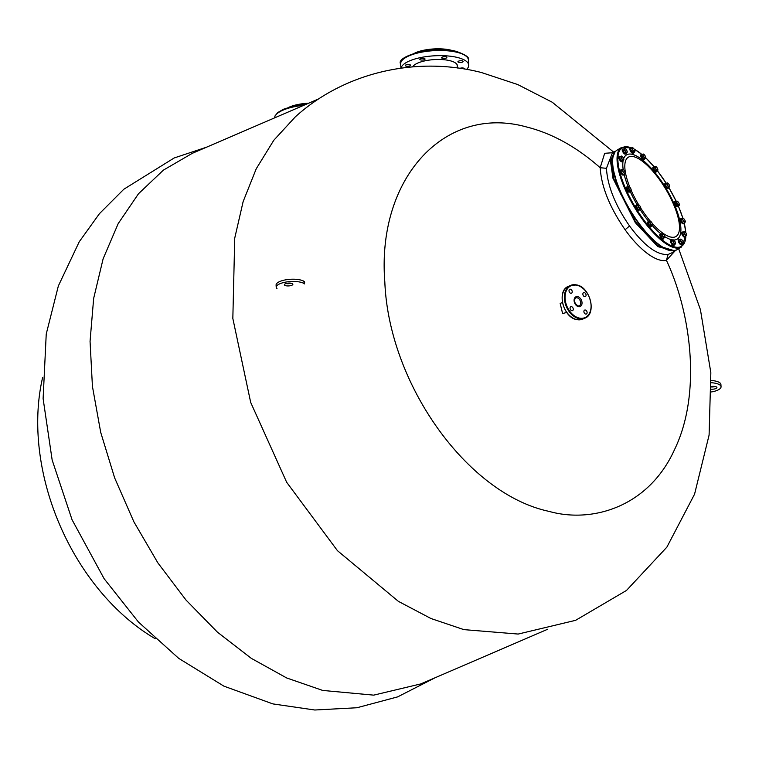 <?xml version="1.0" encoding="UTF-8"?>
<svg xmlns="http://www.w3.org/2000/svg" width="759" height="759" viewBox="0 0 759 759"><rect width="100%" height="100%" fill="white"/><g stroke="black" fill="none" stroke-linecap="round" stroke-linejoin="round"><path stroke-width="1.14" d="M685.443 236.172A2.856 0.968 -121 0 1 685.235 236.931A2.856 0.968 -121 0 1 684.58 236.827A2.856 0.968 -121 0 1 682.569 234.284A2.856 0.968 -121 0 1 682.294 232.036A2.856 0.968 -121 0 1 682.948 232.14A2.856 0.968 -121 0 1 683.053 232.207M685.235 236.931L684.76 237.216A2.856 0.968 -121 0 1 684.096 237.112A2.856 0.968 -121 0 1 682.085 234.578A2.856 0.968 -121 0 1 681.81 232.32L682.294 232.036M684.068 223.137A2.856 0.968 -121 0 1 683.859 223.573A2.856 0.968 -121 0 1 683.707 223.62A2.856 0.968 -121 0 1 681.44 221.419A2.856 0.968 -121 0 1 680.908 218.668A2.856 0.968 -121 0 1 681.06 218.62A2.856 0.968 -121 0 1 681.392 218.687M683.489 223.744A2.856 0.968 -121 0 1 683.375 223.858A2.856 0.968 -121 0 1 683.223 223.905A2.856 0.968 -121 0 1 680.956 221.704A2.856 0.968 -121 0 1 680.434 218.962A2.856 0.968 -121 0 1 680.586 218.915M678.119 206.021A2.856 0.968 -121 0 1 678.053 206.315A2.856 0.968 -121 0 1 677.901 206.495A2.856 0.968 -121 0 1 675.776 204.826A2.856 0.968 -121 0 1 674.808 201.78A2.856 0.968 -121 0 1 674.96 201.6A2.856 0.968 -121 0 1 675.472 201.638M677.569 206.609A2.856 0.968 -121 0 1 677.417 206.79A2.856 0.968 -121 0 1 675.301 205.11A2.856 0.968 -121 0 1 674.324 202.065A2.856 0.968 -121 0 1 674.476 201.885A2.856 0.968 -121 0 1 674.704 201.837M668.489 187.653A2.856 0.968 -121 0 1 668.281 188.317A2.856 0.968 -121 0 1 666.468 187.093A2.856 0.968 -121 0 1 665.131 184.171A2.856 0.968 -121 0 1 665.33 183.412A2.856 0.968 -121 0 1 666.023 183.536M668.281 188.317L667.797 188.602A2.856 0.968 -121 0 1 665.994 187.378A2.856 0.968 -121 0 1 664.647 184.456A2.856 0.968 -121 0 1 664.856 183.706L665.33 183.412M656.658 171.392A2.856 0.968 -121 0 1 656.459 171.781A2.856 0.968 -121 0 1 654.979 170.965A2.856 0.968 -121 0 1 653.508 168.47A2.856 0.968 -121 0 1 653.508 166.885A2.856 0.968 -121 0 1 653.954 166.885M656.459 171.781L655.975 172.075A2.856 0.968 -121 0 1 654.495 171.249A2.856 0.968 -121 0 1 653.025 168.764A2.856 0.968 -121 0 1 653.034 167.179L653.508 166.885M644.448 158.84A2.856 0.968 -121 0 1 644.23 159.428A2.856 0.968 -121 0 1 641.706 157.075A2.856 0.968 -121 0 1 641.279 154.532A2.856 0.968 -121 0 1 641.905 154.618M644.23 159.428L643.746 159.722A2.856 0.968 -121 0 1 641.222 157.369A2.856 0.968 -121 0 1 640.805 154.817L641.279 154.532M633.68 152.606A2.856 0.968 -121 0 1 633.461 153.128A2.856 0.968 -121 0 1 631.526 151.724A2.856 0.968 -121 0 1 630.52 148.233A2.856 0.968 -121 0 1 631.08 148.28M633.461 153.128L632.978 153.413A2.856 0.968 -121 0 1 631.042 152.009A2.856 0.968 -121 0 1 630.036 148.517L630.52 148.233M626.004 153.432A2.856 0.968 -121 0 1 625.796 153.84A2.856 0.968 -121 0 1 624.505 153.223A2.856 0.968 -121 0 1 622.911 150.718A2.856 0.968 -121 0 1 622.845 148.935A2.856 0.968 -121 0 1 623.3 148.944M625.796 153.84L625.312 154.124A2.856 0.968 -121 0 1 624.031 153.508A2.856 0.968 -121 0 1 622.437 151.003A2.856 0.968 -121 0 1 622.371 149.229L622.845 148.935M622.598 160.699A2.856 0.968 -121 0 1 622.389 161.449A2.856 0.968 -121 0 1 621.735 161.344A2.856 0.968 -121 0 1 619.714 158.811A2.856 0.968 -121 0 1 619.439 156.553A2.856 0.968 -121 0 1 620.103 156.658A2.856 0.968 -121 0 1 620.207 156.724M622.389 161.449L621.906 161.743A2.856 0.968 -121 0 1 621.251 161.639A2.856 0.968 -121 0 1 619.24 159.096A2.856 0.968 -121 0 1 618.964 156.847L619.439 156.553M623.983 174.38A2.856 0.968 -121 0 1 623.775 174.807A2.856 0.968 -121 0 1 623.623 174.864A2.856 0.968 -121 0 1 621.355 172.663A2.856 0.968 -121 0 1 620.824 169.912A2.856 0.968 -121 0 1 620.976 169.864A2.856 0.968 -121 0 1 621.308 169.931M623.405 174.987A2.856 0.968 -121 0 1 623.291 175.101A2.856 0.968 -121 0 1 623.139 175.149A2.856 0.968 -121 0 1 620.871 172.948A2.856 0.968 -121 0 1 620.34 170.206A2.856 0.968 -121 0 1 620.492 170.158M629.942 191.41A2.856 0.968 -121 0 1 629.875 191.704A2.856 0.968 -121 0 1 629.723 191.885A2.856 0.968 -121 0 1 627.598 190.215A2.856 0.968 -121 0 1 626.63 187.169A2.856 0.968 -121 0 1 626.782 186.989A2.856 0.968 -121 0 1 627.295 187.018M629.391 191.989A2.856 0.968 -121 0 1 629.249 192.169A2.856 0.968 -121 0 1 627.124 190.5A2.856 0.968 -121 0 1 626.147 187.454A2.856 0.968 -121 0 1 626.298 187.274A2.856 0.968 -121 0 1 626.526 187.226M639.562 209.408A2.856 0.968 -121 0 1 639.344 210.063A2.856 0.968 -121 0 1 637.541 208.839A2.856 0.968 -121 0 1 636.194 205.926A2.856 0.968 -121 0 1 636.403 205.167A2.856 0.968 -121 0 1 637.086 205.291M639.344 210.063L638.869 210.357A2.856 0.968 -121 0 1 637.057 209.133A2.856 0.968 -121 0 1 635.71 206.211A2.856 0.968 -121 0 1 635.919 205.461L636.403 205.167M651.374 226.201A2.856 0.968 -121 0 1 651.175 226.599A2.856 0.968 -121 0 1 649.695 225.774A2.856 0.968 -121 0 1 648.214 223.279A2.856 0.968 -121 0 1 648.224 221.694A2.856 0.968 -121 0 1 648.66 221.694M651.175 226.599L650.691 226.884A2.856 0.968 -121 0 1 649.211 226.059A2.856 0.968 -121 0 1 647.74 223.573A2.856 0.968 -121 0 1 647.74 221.989L648.224 221.694M663.613 238.354A2.856 0.968 -121 0 1 663.394 238.952A2.856 0.968 -121 0 1 660.871 236.599A2.856 0.968 -121 0 1 660.453 234.057A2.856 0.968 -121 0 1 661.08 234.142M663.394 238.952L662.92 239.237A2.856 0.968 -121 0 1 660.387 236.893A2.856 0.968 -121 0 1 659.969 234.341L660.453 234.057M674.381 244.73A2.856 0.968 -121 0 1 674.163 245.252A2.856 0.968 -121 0 1 672.227 243.848A2.856 0.968 -121 0 1 671.222 240.356A2.856 0.968 -121 0 1 671.781 240.413M674.163 245.252L673.679 245.546A2.856 0.968 -121 0 1 671.743 244.142A2.856 0.968 -121 0 1 670.738 240.641L671.222 240.356M682.037 244.142A2.856 0.968 -121 0 1 681.829 244.54A2.856 0.968 -121 0 1 680.548 243.933A2.856 0.968 -121 0 1 678.954 241.419A2.856 0.968 -121 0 1 678.888 239.645A2.856 0.968 -121 0 1 679.343 239.654M681.829 244.54L681.354 244.834A2.856 0.968 -121 0 1 680.073 244.218A2.856 0.968 -121 0 1 678.47 241.713A2.856 0.968 -121 0 1 678.404 239.939L678.888 239.645M684.514 236.637L686.497 235.499A2.277 0.768 59 0 0 686.667 235.214A2.277 0.768 59 0 0 686.515 234.227A2.277 0.768 59 0 0 685.368 232.263A2.277 0.768 59 0 0 684.476 231.571A2.277 0.768 59 0 0 684.182 231.571L682.208 232.709L682.958 234.873L684.514 236.637L686.61 235.47M682.958 234.873L684.248 234.095L685.804 235.859M683.498 231.931L684.248 234.095M684.182 231.571A2.277 0.768 59 0 0 684.163 232.842A2.277 0.768 59 0 0 685.311 234.806A2.277 0.768 59 0 0 686.497 235.499M685.292 221.856L685.292 221.856A2.277 0.768 59 0 1 684.447 221.932A2.277 0.768 59 0 1 683.119 220.252A2.277 0.768 59 0 1 682.626 218.488A2.277 0.768 59 0 1 683.1 218.203A2.277 0.768 59 0 1 683.461 218.412L682.455 218.042L681.165 218.82L680.937 220.044L682.151 222.349L683.603 223.421L685.292 221.856A2.277 0.768 59 0 0 684.798 220.091A2.277 0.768 59 0 0 683.461 218.412L682.455 218.042L682.227 219.275L684.893 222.643M682.151 222.349L683.442 221.571M680.937 220.044L682.227 219.275M676.222 201.182L674.931 201.96L676.8 205.926L679.21 205.357L679.314 204.247A2.277 0.768 59 0 0 678.375 202.264A2.277 0.768 59 0 0 677.142 201.135A2.277 0.768 59 0 0 677.066 201.116L676.222 201.182L676.601 203.061L678.091 205.148L679.21 205.357L679.314 204.247A2.277 0.768 59 0 1 679.333 204.778L679.296 205.006M676.8 205.926L678.091 205.148M675.311 203.839L676.601 203.061M677.066 201.116L677.066 201.116A2.277 0.768 59 0 0 676.696 201.951A2.277 0.768 59 0 0 677.635 203.934A2.277 0.768 59 0 0 678.935 205.082A2.277 0.768 59 0 0 679.333 204.778M667.17 182.843L665.264 184.304L666.184 186.543L667.73 188.109L669.618 186.818A2.277 0.768 59 0 0 669.713 186.6A2.277 0.768 59 0 0 669.466 185.357A2.277 0.768 59 0 0 668.233 183.45A2.277 0.768 59 0 0 667.522 182.947A2.277 0.768 59 0 0 667.152 183.014L666.554 183.526L667.474 185.765L669.021 187.331M666.184 186.543L667.474 185.765M665.264 184.304L666.554 183.526M667.152 183.014A2.277 0.768 59 0 0 667.294 184.475A2.277 0.768 59 0 0 668.537 186.382A2.277 0.768 59 0 0 669.618 186.818M657.892 170.073A2.277 0.768 59 0 1 657.209 170.263A2.277 0.768 59 0 1 655.861 168.726A2.277 0.768 59 0 1 655.207 166.857A2.277 0.768 59 0 1 655.7 166.42A2.277 0.768 59 0 1 655.909 166.515L653.651 167.065L653.622 168.536L654.951 170.803L656.317 171.6L657.901 169.921A2.277 0.768 59 0 0 657.256 168.052A2.277 0.768 59 0 0 655.909 166.515L654.941 166.297L654.913 167.767L656.241 170.035L657.607 170.832L657.901 169.921A2.277 0.768 59 0 1 657.892 170.073L657.882 170.092M654.951 170.803L656.241 170.035M653.622 168.536L654.913 167.767M642.512 154.257L641.222 155.035L643.328 159.02L645.586 158.147L645.586 156.961A2.277 0.768 59 0 0 644.533 154.969A2.277 0.768 59 0 0 643.471 154.068A2.277 0.768 59 0 0 643.281 154.039L642.512 154.257L643.082 156.297L644.619 158.242L645.662 157.711A2.277 0.768 59 0 0 645.586 156.961M643.328 159.02L644.619 158.242M641.791 157.066L643.082 156.297M643.281 154.039L643.281 154.039A2.277 0.768 59 0 0 643.082 155.102A2.277 0.768 59 0 0 644.135 157.094A2.277 0.768 59 0 0 645.387 158.024A2.277 0.768 59 0 0 645.662 157.711L654.163 166.762M634.856 151.544A2.277 0.768 59 0 1 633.888 151.354A2.277 0.768 59 0 1 632.598 149.551A2.277 0.768 59 0 1 632.266 147.92A2.277 0.768 59 0 1 632.702 147.768A2.277 0.768 59 0 1 633.243 148.1L632.2 147.607L630.482 149.352L633.072 152.967L634.856 151.544A2.277 0.768 59 0 0 634.894 151.411A2.277 0.768 59 0 0 634.533 149.912A2.277 0.768 59 0 0 633.243 148.1L632.2 147.607L631.773 148.574L634.363 152.189M631.554 151.639L632.854 150.861M630.482 149.352L631.773 148.574M627.228 152.123A2.277 0.768 59 0 1 626.697 152.388A2.277 0.768 59 0 1 625.359 151.032A2.277 0.768 59 0 1 624.553 149.087A2.277 0.768 59 0 1 625.036 148.479L625.027 148.47A2.277 0.768 59 0 1 625.093 148.498L622.892 149.191L623.073 150.88L624.496 153.081L625.748 153.584L627.038 152.806L627.238 151.791A2.277 0.768 59 0 0 626.431 149.846A2.277 0.768 59 0 0 625.093 148.498L624.183 148.413L624.363 150.102L625.786 152.303L627.038 152.806L627.238 151.791A2.277 0.768 59 0 1 627.228 152.123L627.209 152.217M624.496 153.081L625.786 152.303M623.073 150.88L624.363 150.102M621.668 161.164L623.642 160.016A2.277 0.768 59 0 0 623.822 159.732A2.277 0.768 59 0 0 623.67 158.745A2.277 0.768 59 0 0 622.513 156.781A2.277 0.768 59 0 0 621.63 156.088A2.277 0.768 59 0 0 621.336 156.088L619.363 157.236L620.112 159.39L621.668 161.164L623.765 159.997M620.112 159.39L621.403 158.612L622.959 160.386M620.653 156.458L621.403 158.612M621.336 156.088A2.277 0.768 59 0 0 621.308 157.369A2.277 0.768 59 0 0 622.465 159.333A2.277 0.768 59 0 0 623.642 160.016M625.207 173.099L625.207 173.099A2.277 0.768 59 0 1 624.363 173.175A2.277 0.768 59 0 1 623.035 171.496A2.277 0.768 59 0 1 622.541 169.731A2.277 0.768 59 0 1 623.016 169.447A2.277 0.768 59 0 1 623.376 169.655L622.371 169.285L621.08 170.063L620.853 171.287L622.067 173.593L623.509 174.665L625.207 173.099A2.277 0.768 59 0 0 624.714 171.335A2.277 0.768 59 0 0 623.376 169.655L622.371 169.285L622.143 170.519L624.809 173.887M622.067 173.593L623.357 172.815M620.853 171.287L622.143 170.519M628.044 186.572L626.754 187.34L628.623 191.315L631.033 190.746L631.137 189.636A2.277 0.768 59 0 0 630.198 187.653A2.277 0.768 59 0 0 628.964 186.524A2.277 0.768 59 0 0 628.888 186.505L628.044 186.572L628.424 188.45L629.913 190.537L631.033 190.746L631.137 189.636A2.277 0.768 59 0 1 631.156 190.167L631.118 190.395M628.888 186.505L628.888 186.505A2.277 0.768 59 0 0 628.518 187.34A2.277 0.768 59 0 0 629.458 189.323A2.277 0.768 59 0 0 630.757 190.471A2.277 0.768 59 0 0 631.156 190.167M628.623 191.315L629.913 190.537M627.133 189.219L628.424 188.45M638.243 204.598L636.327 206.059L637.247 208.298L638.793 209.863L640.681 208.573A2.277 0.768 59 0 0 640.776 208.355A2.277 0.768 59 0 0 640.53 207.112A2.277 0.768 59 0 0 639.296 205.205A2.277 0.768 59 0 0 638.585 204.702A2.277 0.768 59 0 0 638.215 204.769L637.617 205.281L638.537 207.52L640.084 209.086M636.327 206.059L637.617 205.281M637.247 208.298L638.537 207.52M638.215 204.769A2.277 0.768 59 0 0 638.366 206.23A2.277 0.768 59 0 0 639.6 208.137A2.277 0.768 59 0 0 640.681 208.573M650.416 221.23A2.277 0.768 59 0 1 650.624 221.334L648.366 221.875L648.338 223.345L649.666 225.613L651.032 226.41L652.617 224.73A2.277 0.768 59 0 0 651.962 222.861A2.277 0.768 59 0 0 650.624 221.334L649.657 221.106L649.628 222.577L650.956 224.844L652.323 225.641L652.617 224.73A2.277 0.768 59 0 1 652.607 224.882L652.598 224.901A2.277 0.768 59 0 1 651.924 225.072A2.277 0.768 59 0 1 650.577 223.535A2.277 0.768 59 0 1 649.922 221.666A2.277 0.768 59 0 1 650.416 221.23L650.368 221.22A46.261 15.626 59 0 1 640.795 208.184M648.338 223.345L649.628 222.577M649.666 225.613L650.956 224.844M661.677 233.781L660.387 234.559L662.493 238.535L664.751 237.671L664.751 236.485A2.277 0.768 59 0 0 663.698 234.493A2.277 0.768 59 0 0 662.635 233.592A2.277 0.768 59 0 0 662.446 233.563L661.677 233.781L662.246 235.812L663.783 237.766L664.827 237.235A2.277 0.768 59 0 0 664.751 236.485M660.956 236.59L662.246 235.812M662.446 233.563L662.446 233.563A2.277 0.768 59 0 0 662.246 234.626A2.277 0.768 59 0 0 663.3 236.618A2.277 0.768 59 0 0 664.552 237.548A2.277 0.768 59 0 0 664.827 237.235M662.493 238.535L663.783 237.766M675.557 243.667A2.277 0.768 59 0 1 674.59 243.487A2.277 0.768 59 0 1 673.299 241.675A2.277 0.768 59 0 1 672.967 240.053A2.277 0.768 59 0 1 673.404 239.891A2.277 0.768 59 0 1 673.945 240.233L672.901 239.74L671.611 240.518L671.184 241.476L672.256 243.772L673.774 245.1L675.557 243.667A2.277 0.768 59 0 0 675.595 243.535A2.277 0.768 59 0 0 675.235 242.045A2.277 0.768 59 0 0 673.945 240.233L672.901 239.74L672.474 240.698L675.064 244.322M671.184 241.476L672.474 240.698M672.256 243.772L673.546 242.994M683.271 242.823A2.277 0.768 59 0 1 682.739 243.089A2.277 0.768 59 0 1 681.392 241.742A2.277 0.768 59 0 1 680.595 239.797A2.277 0.768 59 0 1 681.079 239.18L681.07 239.18A2.277 0.768 59 0 1 681.136 239.208L678.935 239.901L679.106 241.59L680.538 243.781L681.781 244.294L683.072 243.516L683.271 242.5A2.277 0.768 59 0 0 682.474 240.556A2.277 0.768 59 0 0 681.136 239.208L680.225 239.123L680.396 240.812L681.829 243.003L683.072 243.516L683.271 242.5A2.277 0.768 59 0 1 683.271 242.823L683.252 242.918M679.106 241.59L680.396 240.812M680.538 243.781L681.829 243.003M288.781 107.342A25 8.34 -3.4 0 1 289.53 107.01A25 8.34 -3.4 0 1 308.666 103.205M289.483 107.133A25.237 8.425 -3.4 0 1 308.287 103.366M414.86 53.026A25 8.34 -3.4 0 1 415.619 52.684A25 8.34 -3.4 0 1 450.865 50.151A25 8.34 -3.4 0 1 453 50.758M415.571 52.817A25.237 8.425 -3.4 0 1 451.036 50.303A25.237 8.425 -3.4 0 1 452.279 50.635M412.659 66.858A22.618 7.552 -3.4 0 1 427.602 60.34A22.618 7.552 -3.4 0 1 449.869 60.682A22.618 7.552 176.6 0 1 457.421 65.777A22.618 7.552 176.6 0 1 457.25 66.887M401.037 68.13A33.937 11.319 -3.4 0 1 422.042 57.295A33.937 11.319 -3.4 0 1 457.383 57.466A33.937 11.319 176.6 0 1 468.711 65.113A33.937 11.319 176.6 0 1 466.567 69.42M464.223 69.031A2.619 0.873 176.6 0 0 464.394 68.69A2.619 0.873 176.6 0 0 463.512 68.101A2.619 0.873 176.6 0 0 459.84 68.357M460.675 62.485A2.619 0.873 176.6 0 0 463.142 61.46A2.619 0.873 176.6 0 0 460.381 60.748A2.619 0.873 176.6 0 0 457.914 61.773A2.619 0.873 176.6 0 0 460.675 62.485M446.188 58.092A2.619 0.873 176.6 0 0 446.852 57.456A2.619 0.873 176.6 0 0 445.144 56.745A2.619 0.873 176.6 0 0 442.279 57.134A2.619 0.873 176.6 0 0 441.615 57.769A2.619 0.873 176.6 0 0 443.322 58.481A2.619 0.873 176.6 0 0 446.188 58.092M425.04 58.993A2.619 0.873 176.6 0 0 422.336 58.31A2.619 0.873 176.6 0 0 419.822 59.335A2.619 0.873 176.6 0 0 419.822 59.363A2.619 0.873 176.6 0 0 422.535 60.046A2.619 0.873 176.6 0 0 425.049 59.022A2.619 0.873 176.6 0 0 425.04 58.993M409.642 64.657A2.619 0.873 176.6 0 0 406.805 64.657A2.619 0.873 176.6 0 0 405.287 65.559A2.619 0.873 176.6 0 0 406.16 66.147A2.619 0.873 176.6 0 0 408.987 66.137A2.619 0.873 176.6 0 0 410.515 65.246A2.619 0.873 176.6 0 0 409.642 64.657M42.637 377.451A195.262 135.377 66.7 0 0 155.187 638.699M566.726 312.442L562.609 313.552L560.17 303.448M612.836 152.701L604.676 153.309L600.189 167.73C576.565 146.876 551.869 133.242 526.12 126.857C444.347 104.334 376.625 178.678 384.822 281.912C388.826 384.12 467.497 494.118 548.966 511.357C592.115 523.596 648.67 506.974 674.59 449.48C701.866 393.257 690.937 312.471 666.421 260.318L675.13 250.821M678.66 248.715L700.424 309.653L710.841 372.688L709.096 435.078L694.561 494.194L666.867 547.154L626.498 590.445L575.607 620.331L518.188 634.059L463.863 629.619L430.932 618.5L398.39 601.356L337.461 550.683L286.665 482.269L250.688 402.412L232.833 318.448L234.74 238.108L243.127 201.638L256.238 168.773L273.79 140.282L295.355 116.829C344.852 72.039 416.625 55.919 481.396 72.513L517.771 84.562L552.267 102.247L613.727 152.17M675.747 250.328L674.704 251.096L657.797 246.618L635.255 222.567L612.978 178.327L610.464 160.889L614.799 151.515L612.361 152.986L606.441 168.308L600.189 167.73C601.337 186.591 609.638 207.264 625.103 229.74C639.306 249.739 656.374 262.737 666.421 260.318L668.081 254.464L671.658 252.927M303.467 281.76L304.644 282.642L304.103 283.553M319.131 98.689L192.264 153.346L163.403 170.12L138.499 193.744L118.214 223.573L103.129 258.781L93.661 298.391L90.055 341.322L92.427 386.388L100.7 432.336L114.656 477.914L133.897 521.85L157.91 562.941L186.012 600.056L217.444 632.162L251.333 658.376L286.741 677.986L322.698 690.434L373.703 695.14L420.837 683.897L547.704 629.239M606.441 168.308C607.513 185.964 615.217 205.196 629.553 225.992C644.277 245.84 657.123 255.328 668.081 254.464M631.346 213.07L630.331 210.898M655.235 242.055L654.41 241.163M614.866 177.16L614.847 177.122C614.069 175.471 614.23 175.187 615.35 176.268M621.612 194.911L621.004 192.966M614.989 151.99L611.099 161.629L613.803 178.896L635.71 222.159L657.645 245.698L674.381 250.707M582.865 294.236A2.144 1.49 -113.3 0 1 583.624 292.651A2.144 1.49 -113.3 0 1 586.071 295.014A2.144 1.49 -113.3 0 1 585.322 296.589A2.144 1.49 -113.3 0 1 582.865 294.236M585.388 310.033A2.144 1.49 -113.3 0 1 587.03 311.949A2.144 1.49 -113.3 0 1 586.356 314.017A2.144 1.49 -113.3 0 1 585.625 314.065A2.144 1.49 -113.3 0 1 583.975 312.158A2.144 1.49 -113.3 0 1 584.658 310.08A2.144 1.49 -113.3 0 1 585.388 310.033M573.263 309.074A2.144 1.49 -113.3 0 1 572.504 310.649A2.144 1.49 -113.3 0 1 570.056 308.287A2.144 1.49 -113.3 0 1 570.815 306.712A2.144 1.49 -113.3 0 1 573.263 309.074M570.74 293.268A2.144 1.49 -113.3 0 1 569.098 291.352A2.144 1.49 -113.3 0 1 569.772 289.283A2.144 1.49 -113.3 0 1 570.502 289.236A2.144 1.49 -113.3 0 1 572.153 291.152A2.144 1.49 -113.3 0 1 571.47 293.221A2.144 1.49 -113.3 0 1 570.74 293.268M715.206 386.511A4.241 1.414 -3.4 0 1 711.534 386.976M711.525 386.483A4.241 1.414 -3.4 0 1 716.923 387.536A4.241 1.414 -3.4 0 1 715.86 388.561A4.241 1.414 -3.4 0 1 711.591 389.215M711.297 380.487A14.725 4.915 -3.4 0 1 720.917 384.5L721.05 386.739A14.725 4.915 -3.4 0 1 711.629 391.929M711.392 382.726A14.725 4.915 -3.4 0 1 721.05 386.739M285.46 283.733A4.241 1.414 176.6 0 0 284.397 284.758A4.241 1.414 176.6 0 0 287.177 285.915A4.241 1.414 176.6 0 0 291.807 285.28A4.241 1.414 176.6 0 0 292.87 284.255A4.241 1.414 176.6 0 0 290.099 283.098A4.241 1.414 176.6 0 0 285.46 283.733M285.982 283.534A4.241 1.414 176.6 0 0 291.152 283.23M304.577 283.894A14.725 4.915 176.6 0 0 288.012 281.76A14.725 4.915 176.6 0 0 276.219 287.3A14.725 4.915 176.6 0 0 277.063 288.799M304.444 281.646A14.725 4.915 176.6 0 0 287.879 279.521A14.725 4.915 176.6 0 0 276.086 285.061L276.219 287.3M631.497 213.042L630.302 210.803M614.904 177.274L614.818 177.16C613.974 175.357 614.154 175.044 615.369 176.23M621.659 195.016L621.099 194.646C619.98 192.909 619.942 192.321 620.995 192.89M655.434 242.074L654.296 241.068M617.01 150.187A58.101 19.62 59 0 0 622.598 196.088A58.101 19.62 59 0 0 663.584 247.633A58.101 19.62 -121 0 0 676.914 249.768C670.396 252.586 664.144 248.221 663.11 247.662C646.222 238.392 622.38 203.782 615.169 178.185C609.885 158.289 613.073 152.768 617.01 150.187L621.431 147.531A58.101 19.62 59 0 0 627.01 193.431A58.101 19.62 59 0 0 668.005 244.977A58.101 19.62 -121 0 0 681.335 247.102L676.914 249.768M612.911 157.502A57.504 19.421 59 0 0 626.953 205.291A57.504 19.421 59 0 0 662.939 247.434M642.01 154.561A57.504 19.421 -121 0 0 635.406 149.855A57.504 19.421 59 0 0 634.097 149.125M631.611 147.967A57.504 19.421 59 0 0 623.262 182.786A57.504 19.421 59 0 0 668.309 244.199A57.504 19.421 -121 0 0 685.842 235.935M645.653 157.777A57.504 19.421 -121 0 1 654.125 166.781M657.474 170.908A57.504 19.421 -121 0 1 666.26 183.393M668.774 187.482A57.504 19.421 -121 0 1 676.146 201.23M678.271 205.926A57.504 19.421 -121 0 1 682.815 218.127M684.191 223.061A57.504 19.421 -121 0 1 685.785 232.795M623.651 158.678A49.164 16.603 59 0 1 637.797 156.705A49.164 16.603 -121 0 1 674.523 204.816A49.164 16.603 -121 0 1 673.66 240.015M672.588 239.929A49.164 16.603 -121 0 1 665.928 237.358A49.164 16.603 59 0 1 664.799 236.666M623.177 160.348A49.164 16.603 59 0 0 623.186 169.523M624.107 174.304A49.164 16.603 59 0 0 628.082 186.562M630.112 191.306A49.164 16.603 59 0 0 637.351 205.129M639.884 209.209A49.164 16.603 59 0 0 648.841 221.59M652.323 225.632A49.164 16.603 59 0 0 661.184 234.076M629.866 187.236A46.261 15.626 59 0 1 638.917 158.906A46.261 15.626 -121 0 1 676.089 210.869A46.261 15.626 -121 0 1 665.387 234.806A46.261 15.626 59 0 1 652.247 223.393M631.146 190.262A46.261 15.626 59 0 0 638.651 204.731M306.114 104.306L292.395 106.374L283.42 109.268L277.766 112.541L275.024 115.909L274.568 117.892A33.937 11.319 -3.4 0 1 303.799 105.302M468.407 59.952C469.669 57.542 465.722 54.724 456.576 51.498C434.167 44.753 395.183 56.612 400.657 63.984A33.937 11.319 -3.4 0 1 420.372 52.409A33.937 11.319 -3.4 0 1 457.079 52.314A33.937 11.319 -3.4 0 1 468.407 59.952L468.711 65.113M625.103 229.74L629.553 225.992M578.14 306.095A4.355 3.017 66.7 0 0 579.155 305.924A4.355 3.017 66.7 0 0 580.54 301.712A4.355 3.017 66.7 0 0 577.191 297.822A4.355 3.017 66.7 0 0 575.711 297.917C573.557 300.422 574.307 303.116 577.96 305.991L579.155 305.924M578.358 306.645A5.313 3.681 66.7 0 0 582.03 302.613A5.313 3.681 66.7 0 0 577.77 296.655A5.313 3.681 66.7 0 0 574.098 300.687A5.313 3.681 66.7 0 0 578.358 306.645M579.032 318.012A17.381 12.049 66.7 0 0 591.062 304.814A17.381 12.049 66.7 0 0 577.096 285.289A17.381 12.049 66.7 0 0 565.066 298.486A17.381 12.049 66.7 0 0 579.032 318.012M586.802 292.651A17.855 12.381 66.7 0 0 576.755 284.976A17.855 12.381 66.7 0 0 570.683 285.384A17.855 12.381 66.7 0 0 565.019 302.632A17.855 12.381 66.7 0 0 578.747 318.59A17.855 12.381 66.7 0 0 584.819 318.192A17.855 12.381 66.7 0 0 590.606 301.484M562.685 303.04A17.381 12.049 66.7 0 0 566.499 311.873M576.546 319.539A17.855 12.381 66.7 0 0 582.608 319.141L584.819 318.192C596.859 314.017 590.312 287.319 576.887 284.967L570.683 285.384L568.472 286.333A17.855 12.381 66.7 0 0 562.817 303.581A17.855 12.381 66.7 0 0 576.546 319.539M621.431 147.531L631.763 147.872M633.955 148.925L642.067 154.523M681.335 247.102L685.965 235.859M685.889 232.966L684.239 223.032M682.882 218.137L678.309 205.907M676.174 201.211L668.812 187.464M666.288 183.374L657.503 170.889M680.434 218.962L680.908 218.668M683.375 223.858L683.859 223.573M677.417 206.79L677.901 206.495M674.476 201.885L674.96 201.6M623.291 175.101L623.775 174.807M620.34 170.206L620.824 169.912M626.298 187.274L626.782 186.989M629.249 192.169L629.723 191.885M457.117 64.705L457.316 68.016M400.657 63.984L400.904 68.149M560.151 303.458L562.428 302.471M674.704 251.096L671.63 252.937M435.135 677.74L397.631 696.885L356.939 707.749L314.805 710.007L272.87 703.906L223.896 686.145L178.716 658.366L138.47 622.057L104.116 578.69L72.048 519.725L52.162 460.039L43.111 398.665L46.233 334.055L58.358 285.934L79.24 241.77L99.448 213.658L123.831 189.238L174.162 157.976L206.571 147.189M615.957 150.956L614.799 151.515M568.472 286.333C556.442 290.507 562.979 317.205 576.404 319.558L582.608 319.141"/></g></svg>
